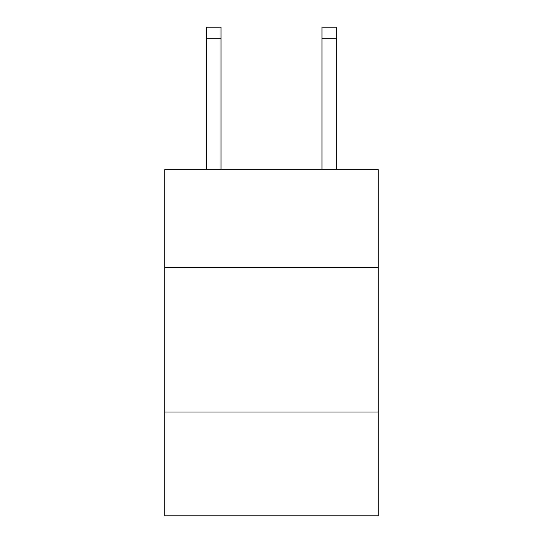<?xml version="1.0" encoding="UTF-8"?>
<svg xmlns="http://www.w3.org/2000/svg" width="543" height="543" viewBox="0 0 543 543"><rect width="100%" height="100%" fill="white"/><g stroke="black" fill="none" stroke-linecap="round" stroke-linejoin="round"><path stroke-width="0.81" d="M378.24 267.747L378.24 169.66L164.76 169.66L164.76 267.747L378.24 267.747L378.24 515.85L164.76 515.85L164.76 267.747M378.24 411.994L164.76 411.994M221.015 169.66L221.015 38.689L206.591 38.689L206.591 27.15L221.015 27.15L221.015 38.689M206.591 169.66L206.591 38.689M336.409 169.66L336.409 27.15L321.985 27.15L321.985 169.66M221.015 27.15L206.591 27.15M321.985 38.689L336.409 38.689"/></g></svg>
